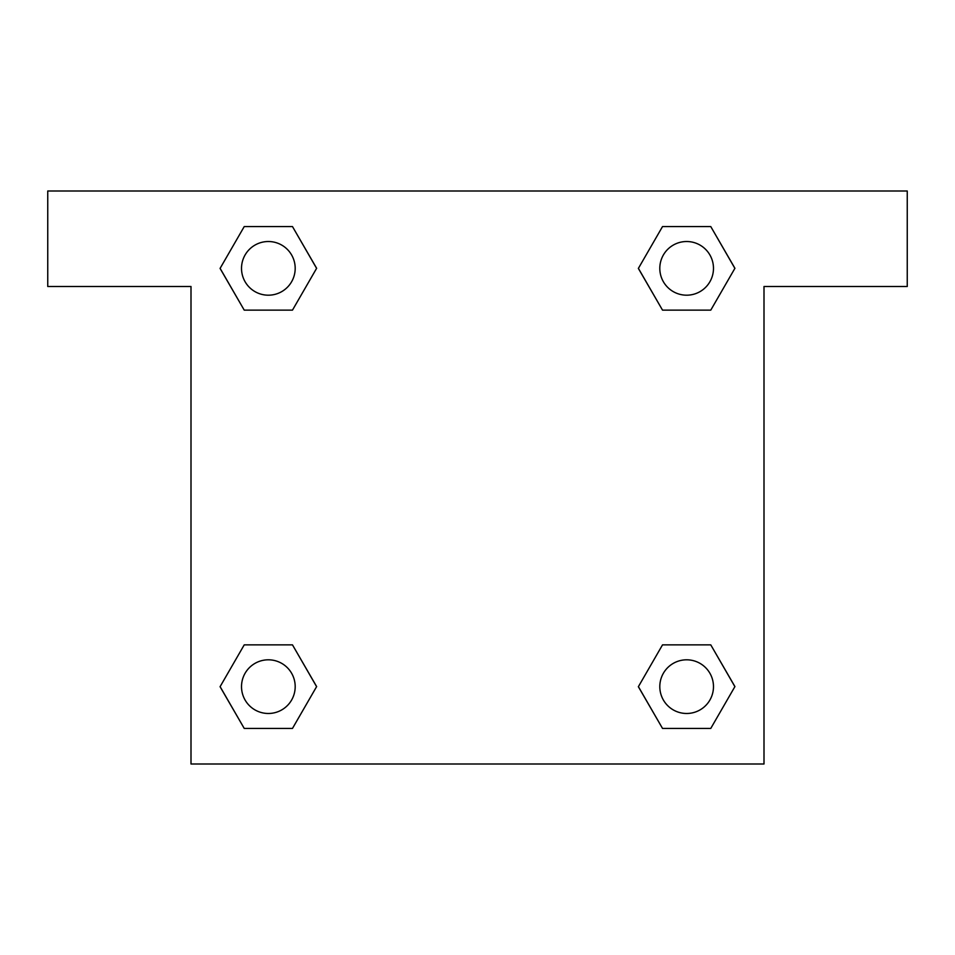 <?xml version="1.0" encoding="UTF-8"?>
<svg xmlns="http://www.w3.org/2000/svg" width="955" height="955" viewBox="0 0 955 955"><rect width="100%" height="100%" fill="white"/><g stroke="black" fill="none" stroke-linecap="round" stroke-linejoin="round"><path stroke-width="1.43" d="M907.25 191L47.75 191L47.75 286.5L191 286.5L191 764L764 764L764 286.5L907.25 286.5L907.25 191M244.229 310.136L292.481 310.136L244.229 310.136L220.116 268.355L244.229 226.574L292.481 226.574L316.594 268.355L292.481 310.136L244.229 310.136L220.056 268.391M292.481 226.574L244.229 226.574L292.481 226.574L316.654 268.319M292.481 644.864L244.229 644.864L292.481 644.864L316.594 686.645L292.481 728.426L244.229 728.426L220.116 686.645L244.229 644.864L292.481 644.864L316.654 686.609M244.229 728.426L292.481 728.426L244.229 728.426L220.056 686.681M710.771 644.864L662.519 644.864L710.771 644.864L734.884 686.645L710.771 728.426L662.519 728.426L638.406 686.645L662.519 644.864L710.771 644.864L734.944 686.609M662.519 728.426L710.771 728.426L662.519 728.426L638.346 686.681M662.519 310.136L710.771 310.136L662.519 310.136L638.406 268.355L662.519 226.574L710.771 226.574L734.884 268.355L710.771 310.136L662.519 310.136L638.346 268.391M710.771 226.574L662.519 226.574L710.771 226.574L734.944 268.319M713.481 686.645A26.836 26.836 0 0 0 673.227 663.403A26.836 26.836 0 0 0 673.227 709.887A26.836 26.836 0 0 0 713.481 686.645M295.191 686.645A26.836 26.836 0 0 0 254.937 663.403A26.836 26.836 0 0 0 254.937 709.887A26.836 26.836 0 0 0 295.191 686.645M713.481 268.355A26.836 26.836 0 0 0 673.227 245.113A26.836 26.836 0 0 0 673.227 291.597A26.836 26.836 0 0 0 713.481 268.355M295.191 268.355A26.836 26.836 0 0 0 254.937 245.113A26.836 26.836 0 0 0 254.937 291.597A26.836 26.836 0 0 0 295.191 268.355"/></g></svg>
